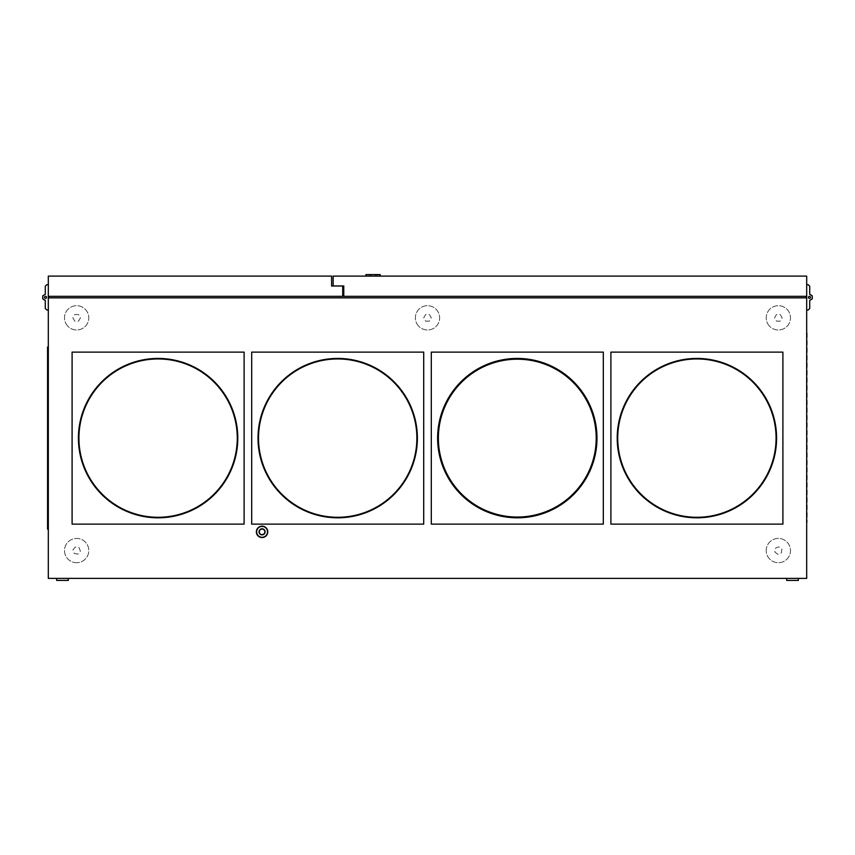 <?xml version="1.0" encoding="UTF-8"?>
<svg xmlns="http://www.w3.org/2000/svg" width="855" height="855" viewBox="0 0 855 855"><rect width="100%" height="100%" fill="white"/><g stroke="black" fill="none" stroke-linecap="round" stroke-linejoin="round"><path stroke-width="0.64" stroke-dasharray="4.28 3.21" d="M782.902 352.121L610.898 352.121L610.898 524.126L782.902 524.126L782.902 352.121M72.098 352.121L72.098 524.126L244.103 524.126L244.103 352.121L72.098 352.121M431.294 352.121L431.294 524.126L603.309 524.126L603.309 352.121L431.294 352.121M423.706 524.126L423.706 352.121L251.691 352.121L251.691 524.126L423.706 524.126M776.073 438.123A79.173 79.173 0 0 0 696.9 358.95A79.173 79.173 0 0 0 617.727 438.123A79.173 79.173 0 0 0 696.9 517.296A79.173 79.173 0 0 0 776.073 438.123M237.273 438.123A79.173 79.173 0 0 0 158.1 358.95A79.173 79.173 0 0 0 78.927 438.123A79.173 79.173 0 0 0 158.1 517.296A79.173 79.173 0 0 0 237.273 438.123M596.224 438.123A78.927 78.927 0 0 0 517.296 359.196A78.927 78.927 0 0 0 438.38 438.123A78.927 78.927 0 0 0 517.296 517.051A78.927 78.927 0 0 0 596.224 438.123M416.877 438.123A79.173 79.173 0 0 0 337.704 358.95A79.173 79.173 0 0 0 258.52 438.123A79.173 79.173 0 0 0 337.704 517.296A79.173 79.173 0 0 0 416.877 438.123M256.372 531.842A5.696 5.696 0 0 0 262.068 537.538A5.696 5.696 0 0 0 267.754 531.842A5.696 5.696 0 0 0 262.068 526.156A5.696 5.696 0 0 0 256.372 531.842M342.727 296.279L806.682 296.343L806.682 310.002L806.682 297.861L806.682 310.002L806.682 297.861L806.682 310.002L806.682 297.861L48.318 297.861L48.318 578.386L806.682 578.386L806.682 276.101L333.151 276.101L333.151 285.965L343.774 285.965L343.774 296.343L806.18 296.343L806.18 297.861L48.821 297.861L806.18 297.861M48.318 284.704L46.801 284.704L48.318 284.704L46.801 284.704L48.318 284.704L48.318 296.343L48.318 276.101L331.59 276.101L331.59 286.019L342.727 286.019L342.727 296.343L48.318 296.343L48.318 310.002L46.801 310.002L48.318 310.002L46.801 310.002L48.318 310.002L48.318 297.861L48.318 310.002L48.318 297.861L48.318 310.002L46.801 310.002L45.283 308.484L46.801 310.002L45.283 308.484L46.801 310.002L45.283 308.484L45.283 300.394L45.283 308.484L45.283 300.394L45.283 308.484L45.283 300.394L42.75 298.865L44.268 300.394L42.75 298.865L44.268 300.394L42.75 298.865L42.75 295.83L42.75 298.865L42.75 295.83L42.75 298.865L42.75 295.83L45.283 294.312L42.75 295.83L45.283 294.312L45.283 286.222L45.283 294.312L42.75 295.83L45.283 294.312L45.283 286.222L45.283 294.312L45.283 286.222L46.801 284.704L45.283 286.222L46.801 284.704L45.283 286.222L46.801 284.704L48.318 284.704L48.318 310.002M48.821 296.343L48.821 297.861M806.18 296.343L343.774 296.279M807.195 333.151L807.195 522.362M806.682 522.362L806.682 339.221L806.682 522.362M806.682 339.221L806.682 333.151L806.682 339.221M48.318 347.055L47.559 347.055L47.559 529.192L48.318 529.192L48.318 347.055L48.318 529.192M264.847 531.842A2.779 2.779 0 0 1 262.068 534.632A2.779 2.779 0 0 1 259.279 531.842A2.779 2.779 0 0 1 262.068 529.063A2.779 2.779 0 0 1 264.847 531.842M74.267 553.527L78.029 554.104L80.402 551.144L79.023 547.606L75.272 547.029L72.889 549.989L74.267 553.527L78.029 554.104L80.402 551.144L79.023 547.606L75.272 547.029L72.889 549.989L74.267 553.527M774.812 551.945L777.783 554.318L781.32 552.939L781.887 549.188L778.926 546.815L775.389 548.194L774.812 551.945L777.783 554.318L781.32 552.939L781.887 549.188L778.926 546.815L775.389 548.194L774.812 551.945M78.542 314.555L74.748 314.555L72.846 317.846L74.748 321.127L78.542 321.127L80.445 317.846L78.542 314.555L74.748 314.555L72.846 317.846L74.748 321.127L78.542 321.127L80.445 317.846L78.542 314.555M782.154 317.846L780.252 314.555L776.458 314.555L774.555 317.846L776.458 321.127L780.252 321.127L782.154 317.846L780.252 314.555L776.458 314.555L774.555 317.846L776.458 321.127L780.252 321.127L782.154 317.846M425.598 321.127L429.402 321.127L431.294 317.846L429.402 314.555L425.598 314.555L423.706 317.846L425.598 321.127L429.402 321.127L431.294 317.846L429.402 314.555L425.598 314.555L423.706 317.846L425.598 321.127M76.651 562.708A12.141 12.141 0 0 1 64.51 550.567A12.141 12.141 0 0 1 76.651 538.426A12.141 12.141 0 0 1 88.792 550.567A12.141 12.141 0 0 1 76.651 562.708A12.141 12.141 0 0 1 64.51 550.567A12.141 12.141 0 0 1 76.651 538.426A12.141 12.141 0 0 1 88.792 550.567A12.141 12.141 0 0 1 76.651 562.708M766.208 550.567A12.141 12.141 0 0 1 778.349 538.426A12.141 12.141 0 0 1 790.49 550.567A12.141 12.141 0 0 1 778.349 562.708A12.141 12.141 0 0 1 766.208 550.567A12.141 12.141 0 0 1 778.349 538.426A12.141 12.141 0 0 1 790.49 550.567A12.141 12.141 0 0 1 778.349 562.708A12.141 12.141 0 0 1 766.208 550.567M67.171 325.434A12.141 12.141 0 0 1 69.052 308.366A12.141 12.141 0 0 1 86.12 310.247A12.141 12.141 0 0 1 84.239 327.315A12.141 12.141 0 0 1 67.171 325.434A12.141 12.141 0 0 1 69.052 308.366A12.141 12.141 0 0 1 86.12 310.247A12.141 12.141 0 0 1 84.239 327.315A12.141 12.141 0 0 1 67.171 325.434M768.88 325.434A12.141 12.141 0 0 1 770.761 308.366A12.141 12.141 0 0 1 787.829 310.247A12.141 12.141 0 0 1 785.948 327.315A12.141 12.141 0 0 1 768.88 325.434A12.141 12.141 0 0 1 770.761 308.366A12.141 12.141 0 0 1 787.829 310.247A12.141 12.141 0 0 1 785.948 327.315A12.141 12.141 0 0 1 768.88 325.434M418.031 325.434A12.141 12.141 0 0 1 419.901 308.366A12.141 12.141 0 0 1 436.969 310.247A12.141 12.141 0 0 1 435.099 327.315A12.141 12.141 0 0 1 418.031 325.434A12.141 12.141 0 0 1 419.901 308.366A12.141 12.141 0 0 1 436.969 310.247A12.141 12.141 0 0 1 435.099 327.315A12.141 12.141 0 0 1 418.031 325.434M366.036 276.101L380.197 276.101L366.036 276.101L366.036 274.583L380.197 274.583L366.036 274.583M365.951 276.101L380.112 276.101L365.951 276.101M786.696 578.386L798.335 578.386L786.696 578.386L798.335 578.386L786.696 578.386L786.696 580.417L798.335 580.417L786.696 580.417L786.696 578.386L786.696 580.417L798.335 580.417L798.335 578.386M68.304 578.386L68.304 580.417L68.304 578.386L56.665 578.386L68.304 578.386L56.665 578.386L68.304 578.386L68.304 580.417L56.665 580.417L68.304 580.417L56.665 580.417L56.665 578.386M806.682 296.343L806.682 284.704L808.199 284.704L806.682 284.704L808.199 284.704L806.682 284.704L806.682 297.861M806.682 310.002L808.199 310.002L806.682 310.002L808.199 310.002L806.682 310.002L808.199 310.002L809.717 308.484L809.717 300.394L812.25 298.865L812.25 295.83L809.717 294.312L809.717 286.222L808.199 284.704L806.682 284.704M809.471 296.343A1.015 1.015 0 0 1 810.476 297.348A1.015 1.015 0 0 1 809.471 298.363A1.015 1.015 0 0 1 808.456 297.348A1.015 1.015 0 0 1 809.471 296.343A1.015 1.015 0 0 1 810.476 297.348A1.015 1.015 0 0 1 809.471 298.363A1.015 1.015 0 0 1 808.456 297.348A1.015 1.015 0 0 1 809.471 296.343A1.015 1.015 0 0 1 810.476 297.348A1.015 1.015 0 0 1 809.471 298.363A1.015 1.015 0 0 1 808.456 297.348A1.015 1.015 0 0 1 809.471 296.343A1.015 1.015 0 0 1 810.476 297.348A1.015 1.015 0 0 1 809.471 298.363A1.015 1.015 0 0 1 808.456 297.348A1.015 1.015 0 0 1 809.471 296.343A1.015 1.015 0 0 1 810.476 297.348A1.015 1.015 0 0 1 809.471 298.363A1.015 1.015 0 0 1 808.456 297.348A1.015 1.015 0 0 1 809.471 296.343M45.529 298.363A1.015 1.015 0 0 1 44.524 297.348A1.015 1.015 0 0 1 45.529 296.343A1.015 1.015 0 0 1 46.544 297.348A1.015 1.015 0 0 1 45.529 298.363A1.015 1.015 0 0 1 44.524 297.348A1.015 1.015 0 0 1 45.529 296.343A1.015 1.015 0 0 1 46.544 297.348A1.015 1.015 0 0 1 45.529 298.363A1.015 1.015 0 0 1 44.524 297.348A1.015 1.015 0 0 1 45.529 296.343A1.015 1.015 0 0 1 46.544 297.348A1.015 1.015 0 0 1 45.529 298.363A1.015 1.015 0 0 1 44.524 297.348A1.015 1.015 0 0 1 45.529 296.343A1.015 1.015 0 0 1 46.544 297.348A1.015 1.015 0 0 1 45.529 298.363A1.015 1.015 0 0 1 44.524 297.348A1.015 1.015 0 0 1 45.529 296.343A1.015 1.015 0 0 1 46.544 297.348A1.015 1.015 0 0 1 45.529 298.363M812.25 298.865L812.25 295.83L809.717 294.312L809.717 286.222L808.199 284.704L809.717 286.222L808.199 284.704L809.717 286.222L809.717 294.312L809.717 286.222L809.717 294.312L812.25 295.83L810.732 294.312L812.25 295.83L812.25 298.865L812.25 295.83L812.25 298.865L809.717 300.394L809.717 308.484L809.717 300.394L812.25 298.865L809.717 300.394L809.717 308.484L809.717 300.394L812.25 298.865M808.199 310.002L809.717 308.484L808.199 310.002M48.318 296.343L48.318 297.861M375.527 276.101L369.467 276.101L375.527 276.101L375.527 274.583L370.696 274.583L375.527 274.583L375.527 276.101M375.441 276.101L369.392 276.101L375.441 276.101L375.441 274.583L370.621 274.583L375.441 274.583L375.441 276.101M369.467 274.583L370.696 274.583L369.467 274.583L369.467 276.101L369.467 274.583M376.756 276.101L376.756 274.583L376.756 276.101M370.696 276.101L370.696 274.583L370.696 276.101M380.112 274.583L365.951 274.583M369.392 274.583L370.621 274.583L369.392 274.583L369.392 276.101L369.392 274.583M376.67 276.101L376.67 274.583L376.67 276.101M370.621 276.101L370.621 274.583L370.621 276.101M47.559 352.121L48.318 352.121M47.559 524.126L48.318 524.126"/><path stroke-width="1.28" d="M806.682 296.343L806.682 276.101L333.151 276.101L333.151 285.965L343.774 285.965L343.774 296.343L806.682 296.343L806.682 297.861L48.318 297.861L48.318 578.386L806.682 578.386L806.682 297.861M776.586 438.123A79.686 79.686 0 0 0 696.9 358.437A79.686 79.686 0 0 0 617.214 438.123A79.686 79.686 0 0 0 696.9 517.809A79.686 79.686 0 0 0 776.586 438.123A79.686 79.686 0 0 0 696.9 358.437A79.686 79.686 0 0 0 617.214 438.123A79.686 79.686 0 0 0 696.9 517.809A79.686 79.686 0 0 0 776.586 438.123M776.073 438.123A79.173 79.173 0 0 0 696.9 358.95A79.173 79.173 0 0 0 617.727 438.123A79.173 79.173 0 0 0 696.9 517.296A79.173 79.173 0 0 0 776.073 438.123M596.982 438.123A79.686 79.686 0 0 0 517.296 358.437A79.686 79.686 0 0 0 437.621 438.123A79.686 79.686 0 0 0 517.296 517.809A79.686 79.686 0 0 0 596.982 438.123A79.686 79.686 0 0 0 517.296 358.437A79.686 79.686 0 0 0 437.621 438.123A79.686 79.686 0 0 0 517.296 517.809A79.686 79.686 0 0 0 596.982 438.123M596.224 438.123A78.927 78.927 0 0 0 517.296 359.196A78.927 78.927 0 0 0 438.38 438.123A78.927 78.927 0 0 0 517.296 517.051A78.927 78.927 0 0 0 596.224 438.123M237.786 438.123A79.686 79.686 0 0 0 158.1 358.437A79.686 79.686 0 0 0 78.414 438.123A79.686 79.686 0 0 0 158.1 517.809A79.686 79.686 0 0 0 237.786 438.123A79.686 79.686 0 0 0 158.1 358.437A79.686 79.686 0 0 0 78.414 438.123A79.686 79.686 0 0 0 158.1 517.809A79.686 79.686 0 0 0 237.786 438.123M237.273 438.123A79.173 79.173 0 0 0 158.1 358.95A79.173 79.173 0 0 0 78.927 438.123A79.173 79.173 0 0 0 158.1 517.296A79.173 79.173 0 0 0 237.273 438.123M417.379 438.123A79.686 79.686 0 0 0 337.704 358.437A79.686 79.686 0 0 0 258.018 438.123A79.686 79.686 0 0 0 337.704 517.809A79.686 79.686 0 0 0 417.379 438.123A79.686 79.686 0 0 0 337.704 358.437A79.686 79.686 0 0 0 258.018 438.123A79.686 79.686 0 0 0 337.704 517.809A79.686 79.686 0 0 0 417.379 438.123M416.877 438.123A79.173 79.173 0 0 0 337.704 358.95A79.173 79.173 0 0 0 258.52 438.123A79.173 79.173 0 0 0 337.704 517.296A79.173 79.173 0 0 0 416.877 438.123M610.898 352.121L782.902 352.121L782.902 524.126L610.898 524.126L610.898 352.121M72.098 352.121L244.103 352.121L244.103 524.126L72.098 524.126L72.098 352.121M431.294 352.121L603.309 352.121L603.309 524.126L431.294 524.126L431.294 352.121M423.706 352.121L423.706 524.126L251.691 524.126L251.691 352.121L423.706 352.121M48.318 296.343L48.318 276.101L331.59 276.101L331.59 286.019L342.727 286.019L342.727 296.343L48.318 296.343L48.318 297.861M806.18 297.861L806.18 296.343M343.774 296.279L342.727 296.279M48.821 296.343L48.821 297.861M806.682 522.362L806.682 333.151M48.318 529.192L47.559 529.192L47.559 347.055L48.318 347.055M267.754 531.842A5.696 5.696 0 0 1 262.068 537.538A5.696 5.696 0 0 1 256.372 531.842A5.696 5.696 0 0 1 262.068 526.156A5.696 5.696 0 0 1 267.754 531.842L267.508 531.842A5.44 5.44 0 0 1 262.068 537.282A5.44 5.44 0 0 1 256.628 531.842A5.44 5.44 0 0 1 262.068 526.402A5.44 5.44 0 0 1 267.508 531.842M264.847 531.842A2.779 2.779 0 0 1 262.068 534.632A2.779 2.779 0 0 1 259.279 531.842A2.779 2.779 0 0 1 262.068 529.063A2.779 2.779 0 0 1 264.847 531.842M806.682 310.002L808.199 310.002L809.717 308.484L809.717 300.394L812.25 298.865L812.25 295.83L809.717 294.312L809.717 286.222L808.199 284.704L806.682 284.704M809.471 296.343A1.015 1.015 0 0 1 810.476 297.348A1.015 1.015 0 0 1 809.471 298.363A1.015 1.015 0 0 1 808.456 297.348A1.015 1.015 0 0 1 809.471 296.343M48.318 284.704L46.801 284.704L45.283 286.222L45.283 294.312L42.75 295.83L42.75 298.865L45.283 300.394L45.283 308.484L46.801 310.002L48.318 310.002M45.529 298.363A1.015 1.015 0 0 1 44.524 297.348A1.015 1.015 0 0 1 45.529 296.343A1.015 1.015 0 0 1 46.544 297.348A1.015 1.015 0 0 1 45.529 298.363M380.197 276.101L380.197 274.583M380.112 276.101L380.112 274.583L365.951 274.583L365.951 276.101M798.335 578.386L798.335 580.417L786.696 580.417L786.696 578.386M56.665 578.386L56.665 580.417L68.304 580.417L68.304 578.386M47.559 524.126L48.318 524.126M47.559 352.121L48.318 352.121M259.033 531.842A3.035 3.035 0 0 1 262.068 528.807A3.035 3.035 0 0 1 265.103 531.842A3.035 3.035 0 0 1 262.068 534.877A3.035 3.035 0 0 1 259.033 531.842L259.279 531.842"/></g></svg>

